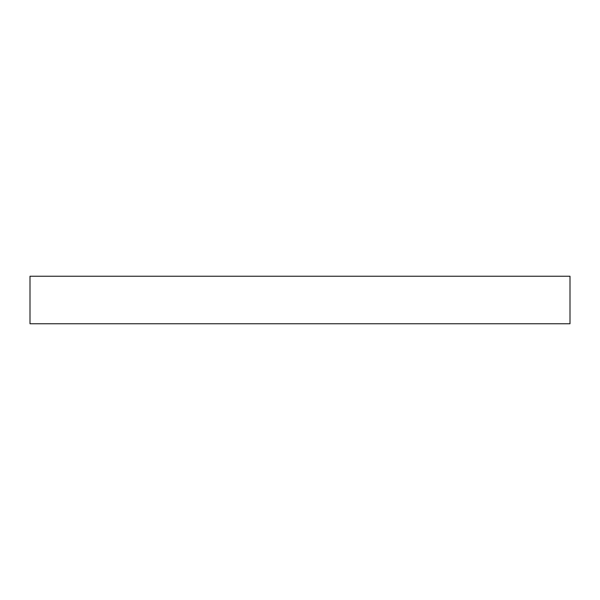 <?xml version="1.0" encoding="UTF-8"?>
<svg xmlns="http://www.w3.org/2000/svg" width="600" height="600" viewBox="0 0 600 600"><rect width="100%" height="100%" fill="white"/><g stroke="black" fill="none" stroke-linecap="round" stroke-linejoin="round"><path stroke-width="0.9" d="M300 323.76L570 323.76L570 276.24L30 276.24L30 323.76L300 323.76"/></g></svg>
